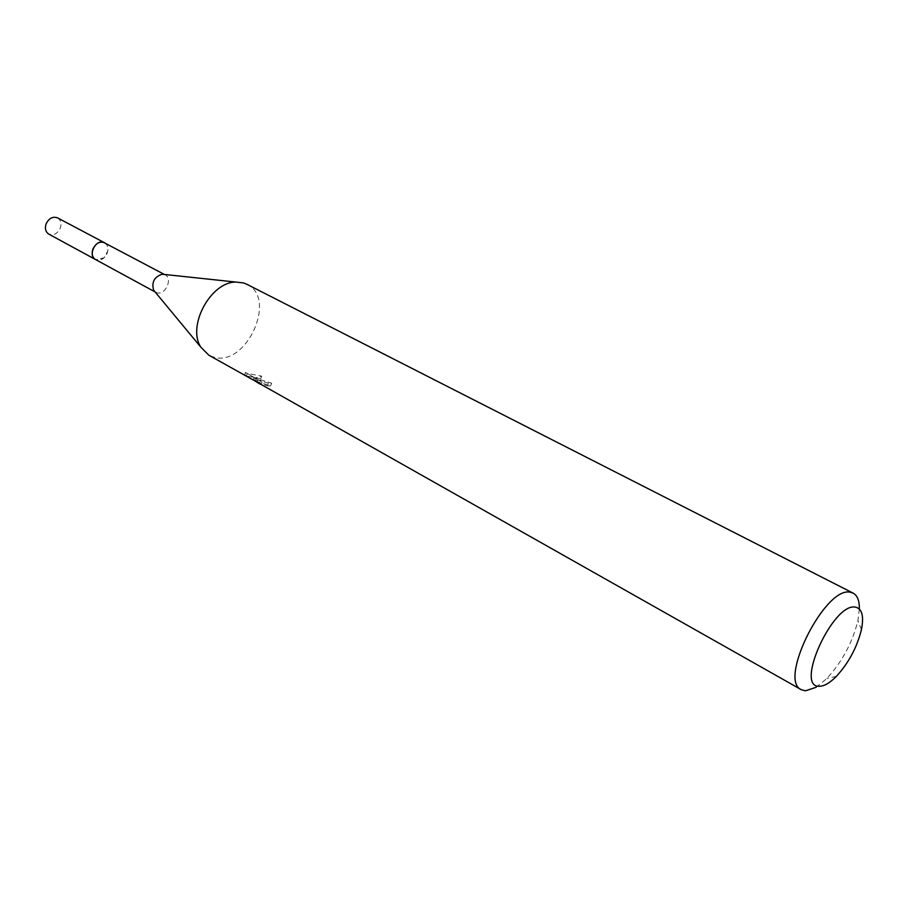 <?xml version="1.0" encoding="UTF-8"?>
<svg xmlns="http://www.w3.org/2000/svg" width="908" height="908" viewBox="0 0 908 908"><rect width="100%" height="100%" fill="white"/><g stroke="black" fill="none" stroke-linecap="round" stroke-linejoin="round"><path stroke-width="0.68" stroke-dasharray="4.54 3.41" d="M104.545 242.754C107.201 244.377 108.29 247.101 107.814 250.926L104.159 257.747L96.702 260.006L95.533 259.54M104.863 242.924C107.303 244.615 108.279 247.282 107.814 250.926L104.148 257.747L95.851 259.711M164.042 274.42L165.165 274.863C173.076 278.495 165.245 295.577 156.971 292.773L154.814 291.616M246.874 284.283C277.666 298.04 246.42 366.991 213.993 357.219L208.829 355.187M262.072 382.064L245.705 372.484L253.854 377.444L247.373 373.46L261.742 376.15L254.898 377.966L271.674 383.221L268.473 383.312L267.451 385.855L270.629 385.821L254.558 380.736M253.877 380.509L255.647 380.713L260.687 378.784L246.374 375.98L252.821 380.032M256.987 382.257L267.451 385.855M268.473 383.312L258.008 379.771L262.072 382.075L261.039 384.651M245.705 372.484L244.638 375.14M256.147 378.364L255.08 381.042M271.674 383.221L270.629 385.821M254.898 377.966L253.922 380.384M245.432 372.7L244.4 375.276M253.854 377.444L252.912 379.816M247.373 373.46L246.374 375.98M261.742 376.15L260.687 378.784M859.365 609.007L857.912 620.629C852.487 642.558 842.147 661.841 826.87 678.469L816.201 687.277M57.545 217.863C60.847 220.042 61.767 223.47 60.303 228.135C57.465 233.821 53.629 235.819 48.816 234.128M104.999 242.992C107.938 245.308 108.665 248.724 107.189 253.241C104.443 258.837 100.709 261.016 95.987 259.779M155.041 291.899L155.801 292.308M253.128 377.036L258.326 379.964M244.502 375.118L245.557 372.462M257.009 382.268L258.008 379.771M861.408 629.709L857.912 620.629M836.37 676.369L826.87 678.469M164.405 274.454L165.165 274.863"/><path stroke-width="1.36" d="M155.041 291.899L95.533 259.54C87.645 255.829 95.261 239.349 103.489 242.322L164.405 274.454M95.851 259.711C87.508 256.419 95.022 239.269 103.489 242.311L104.863 242.924M154.814 291.616L153.622 290.174C151.454 282.161 154.315 276.849 162.18 274.216L164.042 274.42M252.912 379.816L208.829 355.187L200.929 347.287C186.73 326.324 210.611 281.832 235.921 282.07L243.48 282.933L246.874 284.283L853.168 593.14C857.402 595.466 859.467 600.755 859.365 609.007M254.558 380.736L253.922 380.384M816.201 687.277L805.43 690.829L801.344 689.717C777.713 680.376 825.588 585.331 850.524 592.3L853.168 593.14M244.638 375.14L801.344 689.717M260.187 384.186L256.987 382.257M819.254 686.266C794.284 687.606 833.362 601.947 855.552 607.157C862.101 608.712 864.064 616.226 861.408 629.709C857.004 647.381 848.662 662.931 836.37 676.369C829.81 683.009 824.101 686.312 819.254 686.266M95.987 259.779L48.816 234.128C45.57 231.949 44.662 228.544 46.104 223.901C48.941 218.238 52.755 216.218 57.545 217.863L104.999 242.992M95.51 259.552C92.264 257.361 91.39 253.865 92.911 249.076C95.851 243.219 99.721 241.097 104.533 242.72M153.622 290.174L200.929 347.287M162.18 274.216L235.921 282.07"/></g></svg>
